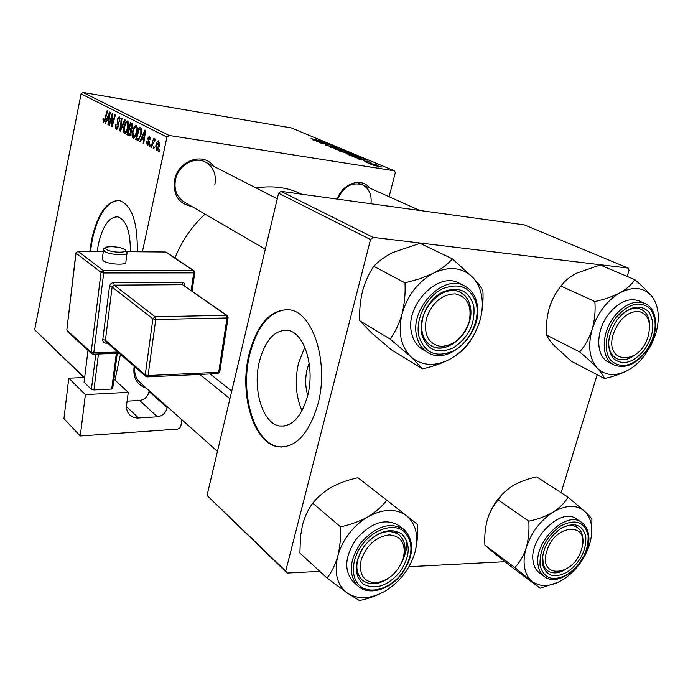 <?xml version="1.0" encoding="UTF-8"?>
<svg xmlns="http://www.w3.org/2000/svg" width="693" height="693" viewBox="0 0 693 693"><rect width="100%" height="100%" fill="white"/><g stroke="black" fill="none" stroke-linecap="round" stroke-linejoin="round"><path stroke-width="1.04" d="M307.753 395.313C305.232 386.928 305.041 378.196 307.164 369.126L309.165 363.071M307.579 396.032C315.289 367.576 304.366 332.553 288.019 330.414C274.904 329.478 265.402 339.691 259.494 361.053C252.321 388.678 262.43 423.354 279.366 425.935C291.918 427.122 301.325 417.151 307.579 396.032M304.79 347.228L298.527 363.115C294.629 380.466 295.79 396.344 302.001 410.767M317.94 404.114C329.149 363.097 313.271 312.812 290.029 309.875C271.084 308.619 257.432 323.319 249.09 353.984C238.981 393.295 253.196 442.862 277.633 446.708C295.443 448.484 308.879 434.286 317.94 404.114M287.872 309.546C270.166 310.542 257.493 325.363 249.835 354.028C239.717 393.321 253.95 442.87 278.395 446.716L281.722 447.089M97.254 251.351L98.441 243.884C102.763 225.632 109.26 216.632 117.923 216.883C126.317 220.045 130.457 231.627 130.345 251.628M137.283 251.689C137.716 222.236 131.817 205.189 119.586 200.537C107.094 200.242 97.782 213.184 91.658 239.354L89.839 251.29M119.049 200.433C107.017 201.351 98.103 214.345 92.299 239.414L90.488 251.299M337.214 199.09C342.411 183.316 361.789 176.932 369.69 188.08M370.963 203.742C371.916 194.724 369.092 188.435 362.5 184.866C351.853 181.774 343.555 186.53 337.604 199.142M191.883 206.471C178.647 203.889 172.895 195.028 174.636 179.868C178.101 160.352 203.716 151.672 213.591 166.251M214.813 185.005C216.606 174.671 213.548 167.065 205.63 162.188C194.664 155.882 178.17 165.306 175.485 179.634C173.83 189.527 176.637 196.916 183.896 201.819L184.173 201.984M366.008 162.136L367.533 162.422L366.008 162.136M370.66 164.085L372.184 164.371L370.66 164.085M345.911 153.733L347.825 153.491L356.739 155.882L345.911 153.733M354.729 157.406L367.29 160.213L358.705 159.069L360.403 159.113L358.108 158.151L354.729 157.406M341.19 151.715L338.695 150.676L349.107 152.633L351.49 153.707L341.19 151.715M330.83 147.366L338.392 148.163L331.86 147.462L342.818 150.017L330.83 147.366M311.062 138.591L321.673 141.199L311.062 138.591L310.958 139.016M317.654 141.84L327.269 143.529L321.795 143.217L331.098 145.123L320.833 143.174L326.308 143.486L317.654 141.84M169.066 135.447L394.369 170.799L291.329 127.919L82.969 92.446L169.066 135.447L166.952 137.067L81.081 93.841L82.969 92.446M312.82 139.813L324.835 142.515L316.424 141.329L318.139 141.407L312.82 139.813M325.797 145.287L325.112 144.915L327.079 145.028L327.815 145.305L326.923 145.487L329.703 146.258L331.618 145.928L336.365 147.375L325.797 145.287M335.559 149.385L337.5 149.168L346.292 151.524L335.559 149.385M363.634 160.559L365.765 161.564L367.073 161.261L371.058 162.5L363.574 160.776M351.004 155.838L349.125 155.05L359.615 157.016L362.058 158.125L351.004 155.838M373.657 165.376L374.783 165.125L381.912 167.03L373.657 165.376M367.992 162.968L377.044 164.986L367.992 162.968M377.105 166.788L378.638 167.074L377.105 166.788M389.111 196.751L395.305 172.678L394.369 170.799M83.818 377.512L34.65 329.773L81.081 93.841M149.844 146.803L149.264 146.5L149.775 144.724L150.364 145.036L149.844 146.803M153.751 148.882L153.17 148.571L153.681 146.786L154.279 147.098L153.751 148.882M133.073 138.098C131.973 136.919 131.748 134.797 132.389 131.713L134.269 126.516L136.235 125.416C137.379 126.611 137.604 128.803 136.902 131.982C136.14 135.715 134.936 137.777 133.299 138.184L133.645 138.184M140.384 141.788L139.778 141.467L144.958 130.033L145.651 130.388L143.711 143.555L143.148 143.26L143.694 139.683L141.77 138.669L140.384 141.788M129.054 135.785L126.975 134.685L130.431 122.635L132.458 123.9L132.588 127.114L131.228 129.808L131.358 132.684L129.054 135.785L129.522 135.854M120.409 131.202L119.733 130.847L121.492 118.087L122.029 118.356L120.521 129.305L124.61 119.672L125.182 119.967L120.409 131.202M102.902 119.153L103.162 118.079L103.699 118.182L103.742 120.963L104.782 119.014L107.086 110.75L107.597 111.01L105.206 119.568L103.491 122.384L102.902 119.153L103.43 119.239M109.451 125.39L108.94 125.121L112.249 113.375L112.794 113.652L112.101 124.749L114.899 114.726L115.428 114.995L112.093 126.793L111.556 126.507L112.231 115.428L109.451 125.39M114.951 380.085L120.469 354.314M142.42 251.732L166.952 137.067M34.65 329.773L84.303 377.494M105.44 123.259L104.894 122.973L109.607 112.032L110.23 112.344L108.429 124.853L107.917 124.575L108.429 121.188L106.696 120.279L105.44 123.259M116.285 129.193C115.272 128.491 115.038 126.836 115.584 124.22L116.138 124.35L115.904 126.221L116.615 127.772L118.053 126.256L117.169 119.309L119.239 116.762L119.984 121.093L119.378 121.223L118.927 118.191L117.706 119.499L118.598 126.412L116.285 129.193L116.918 129.288M124.428 133.506C123.354 132.354 123.137 130.258 123.77 127.217L125.606 122.081L127.521 120.98C128.638 122.15 128.855 124.307 128.162 127.46C127.417 131.142 126.247 133.186 124.645 133.593L124.974 133.593M146.613 141.77L147.254 141.736L147.583 144.499L148.631 143.46L147.921 138.184L149.489 136.071L150.39 139.665L149.783 139.536L149.411 137.301L148.536 138.279L149.229 143.659L147.306 145.651L146.613 141.77L147.219 141.866M137.257 140.133L135.681 139.302L139.224 127.114L141.216 128.309L141.346 133.966L138.184 140.289L137.257 140.133L138.21 140.281M156.341 150.442L155.752 145.946C156.323 142.931 157.294 141.216 158.654 140.8L159.425 145.565C158.836 148.519 157.874 150.173 156.531 150.511L156.817 150.511M151.516 147.696L150.927 147.384L153.595 138.349L154.184 138.652L153.629 140.523L154.946 138.877L155.345 139.44L152.599 144.092L151.516 147.696M159.173 151.758L158.584 151.446L159.104 149.645L159.711 149.965L159.173 151.758M373.12 237.37L628.179 268.096L524.341 224.887L280.96 191.337L373.12 237.37L370.521 239.518L278.569 193.243L280.96 191.337M561.122 492.688L597.158 374.731M627.182 276.429L629.045 270.331L628.179 268.096M287.127 573.059L207.034 495.443L285.715 571.058L287.127 573.059L319.776 571.361M408.957 566.709L504.946 561.702M285.715 571.058L370.521 239.518M207.034 495.443L278.569 193.243M174.931 257.987C181.757 241.069 191.788 226.438 205.015 214.102M256.15 188.002C272.756 185.36 287.907 187.422 301.594 194.179M146.457 388.253C136.798 384.901 132.701 377.572 134.173 366.276M134.866 366.883C134.104 373.328 135.802 378.525 139.951 382.475L140.125 382.631M109.503 125.208L108.94 125.121M112.647 124.835L112.101 124.749M113.522 121.734L112.933 121.639M112.145 126.602L111.556 126.507M112.509 119.049L111.954 118.953M112.69 115.506L112.231 115.428M105.518 123.068L104.894 122.973M108.454 124.662L107.917 124.575M108.948 121.266L108.429 121.188M109.035 120.651L106.696 120.279M108.662 115.757L107.259 119.005L108.645 119.733L109.572 113.487L108.662 115.757M110.048 113.565L109.572 113.487M109.156 119.811L108.645 119.733M118.616 126.343L118.053 126.256M118.78 125.208L118.139 125.104M118.33 122.479L117.204 122.306M117.723 119.404L117.169 119.309M119.941 121.31L119.378 121.223M119.993 121.032L119.439 120.937M120.114 118.382L118.927 118.191M120.513 130.968L119.733 130.847M121.171 129.409L120.521 129.305M124.342 127.304L123.77 127.217M128.404 122.522L125.606 122.081M125.831 123.25L124.29 127.555L124.896 132.129C126.161 131.679 127.079 129.981 127.659 127.044L127.209 122.427L125.831 123.25M128.422 122.626L127.209 122.427M128.231 127.131L127.659 127.044M130.353 135.204L126.975 134.685M130.579 124.333L129.496 128.092L130.717 128.681L132.034 126.888L131.505 124.809L130.579 124.333L132.718 124.671M132.761 125.009L131.505 124.809M132.614 126.984L132.034 126.888M132.146 128.612L131.367 128.491M129.089 129.504L127.919 133.567L129.426 134.312L130.821 132.363L130.241 130.102L129.089 129.504L131.246 129.842M131.41 130.284L130.241 130.102M131.401 132.45L130.821 132.363M130.752 134.511L129.478 134.312L130.752 134.511M149.246 143.555L148.631 143.46M149.35 142.689L148.683 142.585M148.536 138.279L147.921 138.184M150.398 139.631L149.783 139.536M150.485 137.465L149.411 137.301M147.938 145.747L147.306 145.651M140.48 141.58L139.778 141.467M143.746 143.347L143.148 143.26M144.274 139.769L143.694 139.683M144.378 139.076L141.77 138.669M143.936 133.948L142.394 137.344L143.927 138.15L144.932 131.575L143.936 133.948M145.469 131.653L144.932 131.575M144.499 138.236L143.927 138.15M138.938 139.795L135.681 139.302M139.371 128.837L136.66 138.176L137.864 138.739C139.224 138.479 140.203 136.764 140.809 133.593L140.844 129.825L139.371 128.837L141.58 129.184M141.71 129.963L140.844 129.825M141.407 133.688L140.809 133.593M132.978 131.8L132.389 131.713M137.136 126.975L134.269 126.516M134.503 127.703L132.926 132.06L133.55 136.694C134.849 136.252 135.793 134.537 136.382 131.557L135.915 126.88L134.503 127.703M137.162 127.079L135.915 126.88M136.971 131.653L136.382 131.557M156.384 146.041L155.752 145.946M158.61 142.056L156.367 146.11L156.713 149.298L158.836 145.253L158.61 142.056L159.624 142.212L158.489 142.022M159.468 145.348L158.836 145.253M153.811 148.666L153.17 148.571M151.576 147.479L150.927 147.384M154.063 140.592L153.629 140.523M149.905 146.595L149.264 146.5M159.243 151.542L158.584 151.446M321.006 141.641L317.463 140.852L321.006 141.641M331.436 146.665L331.618 145.928M331.592 146.673L331.696 146.214M345.59 151.646L345.703 151.187M342.255 150.286L336.313 149.359L343.156 151.152L344.993 151.23L342.255 150.286M348.553 152.685L345.313 152.07L349.48 153.378L348.553 152.685M344.092 151.845L340.566 151.178L345.287 152.677L344.092 151.845M366.909 161.911L367.073 161.261M363.279 159.303L359.58 158.48L363.279 159.303M359.069 157.068L351.022 155.561L358.991 157.727L360.758 157.839L359.069 157.068M356.011 156.012L356.133 155.535M352.633 154.617L346.656 153.699L353.595 155.518L355.431 155.587L352.633 154.617M380.518 166.597L374.281 165.367L380.518 166.597M546.829 551.178C537.586 579.365 573.83 576.94 581.427 549.54C591.129 521.838 554.842 522.834 546.829 551.178M564.137 570.226C557.605 573.613 552.078 573.778 547.557 570.703C543.511 567.506 541.865 562.387 542.636 555.336L543.234 564.336L544.767 567.688L547.557 570.703C552.078 573.778 557.605 573.613 564.137 570.226M561.287 528.153C567.628 524.904 573.007 524.688 577.408 527.486C581.739 530.691 583.489 535.923 582.666 543.182L582.683 536.806C582.042 532.614 580.284 529.513 577.408 527.486C573.007 524.688 567.628 524.904 561.287 528.153M591.692 533.601L591.909 519.3C591.155 517.801 588.755 515.159 584.719 511.356C592.125 519.048 593.702 530.214 589.448 544.863C584.485 559.485 575.857 570.963 563.582 579.287C551.117 586.867 540.592 587.543 532.016 581.314C528.135 578.083 525.658 573.483 524.575 567.515C523.561 561.486 524.125 554.885 526.256 547.695C523.605 555.743 519.802 562.352 514.838 567.541L540.046 588.218L558.679 582.042M542.454 564.128C541.709 550.017 547.868 538.097 560.932 528.369C574.324 521.638 582.622 524.445 585.81 536.772C586.33 550.64 580.258 562.335 567.602 571.881C554.435 578.863 546.049 576.281 542.454 564.128M581.349 522.227L576.481 519.005C561.096 506.566 528.101 539.145 533.272 562.049C534.121 566.796 536.131 570.382 539.31 572.808L539.492 572.938M540.046 588.218L510.057 565.757L493.477 552.477L484.909 545.174L514.838 567.541M484.909 545.174C484.364 536.269 485.169 527.763 487.335 519.646C489.804 511.858 493.425 505.292 498.189 499.948L528.794 521.179C529.409 530.431 528.56 539.275 526.256 547.695C531.323 532.406 540.271 520.556 553.118 512.144C545.954 516.302 537.846 519.317 528.794 521.179M498.189 499.948C501.663 494.447 506.696 489.622 513.296 485.472C520.252 481.54 528.057 478.681 536.703 476.888L568.009 497.15C564.83 502.746 559.857 507.744 553.118 512.144C566.034 504.764 576.567 504.495 584.719 511.356L568.009 497.15M487.335 519.646C491.554 506.306 499.194 495.564 510.265 487.43M361.157 559.961C358.645 574.48 363.591 582.094 375.978 582.813C389.024 580.561 398.172 572.279 403.413 557.96C406.133 543.702 401.368 536.001 389.128 534.866C375.866 536.876 366.536 545.235 361.157 559.961M403.915 556.739L402.079 561.815C406.765 550.251 405.803 541.294 399.185 534.953C404.738 539.986 406.315 547.245 403.915 556.739M388.877 578.04C378.421 584.987 369.508 585.62 362.127 579.954C357.068 575.017 355.639 567.991 357.848 558.896L362.335 548.743C355.102 561.763 355.033 572.167 362.127 579.954C369.508 585.62 378.421 584.987 388.877 578.04M368.971 540.635C380.353 530.977 390.428 529.088 399.185 534.953C390.428 529.088 380.353 530.977 368.971 540.635M337.777 556.141C339.934 548.18 343.693 540.67 349.081 533.601C354.53 526.576 360.836 520.971 368 516.787C359.667 521.37 350.511 524.705 340.514 526.801C340.939 537.049 340.029 546.829 337.777 556.141C335.213 565.029 331.609 572.323 326.975 578.005L347.444 593.139L359.424 600.554C368.979 598.613 377.806 595.322 385.906 590.67C371.257 599.09 358.437 599.913 347.444 593.139C337.136 585.256 333.913 572.92 337.777 556.141M364.527 545.625C377.512 531.176 389.899 527.26 401.697 533.87C410.906 543.529 410.343 556.21 400.008 571.916C387.56 586.087 375.311 590.159 363.271 584.121C353.534 574.731 353.958 561.902 364.527 545.625M403.828 529.374L399.393 525.84C385.836 517.714 371.491 522.089 356.341 538.981C344.698 556.366 343.676 570.642 353.257 581.825L353.491 582.033M326.975 578.005L299.904 553.023L300.467 536.607L302.512 524.878C304.885 516.302 308.298 509.078 312.742 503.196L340.514 526.801M312.742 503.196C317.481 497.15 323.77 491.813 331.601 487.196C339.639 482.891 348.414 479.738 357.917 477.737L386.729 500.155C382.293 506.314 376.048 511.858 368 516.787C383.272 508.593 396.145 508.272 406.618 515.817L386.729 500.155M417.541 524.497L406.618 515.817C416.224 524.28 418.979 536.573 414.882 552.685C417.151 543.849 418.035 534.459 417.541 524.497M402.763 560.187C405.942 553.317 407.241 546.699 406.652 540.323M414.882 552.685C409.918 568.78 400.259 581.436 385.906 590.67M648.128 336.365C651.498 322.176 648.224 313.808 638.314 311.27C627.321 311.807 619.04 319.239 613.452 333.576C603.464 364.154 639.804 366.242 648.128 336.365M621.682 314.57C628.716 308.68 635.282 306.973 641.363 309.442C647.115 312.43 649.878 318.286 649.636 327.009C649.878 318.286 647.115 312.43 641.363 309.442C635.282 306.973 628.716 308.68 621.682 314.57M636.001 354.132C628.993 359.719 622.496 361.174 616.51 358.48C610.923 355.318 608.324 349.315 608.731 340.471C608.324 349.315 610.923 355.318 616.51 358.48C622.496 361.174 628.993 359.719 636.001 354.132M604.435 378.525L571.37 361.27L554.556 345.963C550.355 341.441 547.704 337.82 546.604 335.091C545.954 326.074 546.803 317.195 549.142 308.437C551.827 299.956 555.777 292.489 561.001 286.036C564.275 281.384 569.282 277.157 576.022 273.363L600.225 265.003L634.797 279.651C631.851 284.373 626.931 288.738 620.044 292.749C612.803 296.535 604.409 299.471 594.863 301.55C595.599 310.914 594.707 320.157 592.203 329.27C589.31 338.071 585.143 345.634 579.703 351.957C586.737 357.796 592.541 363.115 597.106 367.931C601.264 372.531 603.707 376.065 604.435 378.525C613.574 376.594 621.682 373.683 628.768 369.811C616.094 376.697 605.543 376.074 597.106 367.931C589.327 358.74 587.69 345.859 592.203 329.27C597.678 312.699 606.955 300.528 620.044 292.749C633.185 286.148 643.736 287.257 651.715 296.084C647.366 290.991 641.727 285.516 634.797 279.651M651.715 296.084C658.913 305.743 660.186 318.537 655.552 334.459L651.091 345.27L644.862 355.171C640.081 361.434 634.719 366.311 628.768 369.811M644.213 350.156C632.882 363.149 622.557 365.878 613.218 358.359C606.046 347.704 607.423 334.719 617.368 319.404C629.123 306.211 639.552 303.638 648.665 311.685C655.413 322.54 653.932 335.369 644.213 350.156M644.629 303.335L639.301 300.987C629.123 297.384 618.936 301.706 608.74 313.955C595.478 330.648 595.53 356.202 608.393 362.049L608.653 362.179M546.604 335.091L579.703 351.957M561.001 286.036L594.863 301.55M549.142 308.437C551.385 300.883 554.911 293.953 559.701 287.647M469.1 321.968C472.184 306.176 467.558 296.803 455.223 293.858C441.779 294.334 432.155 302.564 426.368 318.529C423.492 334.65 428.309 343.945 440.809 346.422C454.036 345.625 463.47 337.474 469.1 321.968M422.869 317.533C427.442 298.7 448.198 285.169 460.698 292.524C469.681 298.241 472.6 307.831 469.456 321.301C464.691 340.246 443.537 353.776 430.925 345.556C422.652 339.847 419.967 330.509 422.869 317.533M422.444 368.823L391.77 350.069L371.751 333.073L359.745 320.798C359.286 310.845 360.204 301.013 362.491 291.285C365.09 281.869 368.858 273.536 373.787 266.294L404.989 282.865C405.526 293.26 404.565 303.534 402.096 313.695C399.281 323.51 395.287 331.964 390.133 339.05L411.036 356.886L422.444 368.823C432.536 366.649 441.701 363.435 449.948 359.191C457.813 354.712 463.773 349.766 467.853 344.343C473.094 337.673 477.174 329.582 480.084 320.088C482.553 310.473 483.489 300.623 482.882 290.532C481.245 287.214 477.824 282.787 472.617 277.252C477.295 282.198 480.301 288.487 481.644 296.102C482.908 303.751 482.389 311.746 480.084 320.088C474.696 337.621 464.648 350.658 449.948 359.191C434.97 366.779 422.002 366.008 411.036 356.886C400.788 346.595 397.808 332.198 402.096 313.695C407.588 295.209 418.078 281.696 433.575 273.146L419.975 278.716L404.989 282.865M473.873 306.618C475.199 324.125 468.303 337.872 453.161 347.86C437.248 354.582 426.732 350.017 421.621 334.165C418.477 319.23 428.439 299.22 442.671 292.022C458.922 285.707 469.326 290.575 473.873 306.618M422.167 332.233C423.466 338.323 426.386 342.766 430.925 345.556C447.617 356.826 475.398 329.314 470.348 306.86C469.074 300.156 465.861 295.383 460.698 292.524C443.988 282.181 416.614 310.169 422.167 332.233M464.267 285.776L459.424 283.35C438.556 270.582 404.539 305.474 411.581 332.883C413.219 340.376 416.822 345.859 422.392 349.333L422.782 349.558M373.787 266.294C378.465 261.218 384.788 256.618 392.74 252.512L420.079 243.33L452.347 258.853C448.016 264.016 441.762 268.771 433.575 273.146C449.211 265.921 462.231 267.29 472.617 277.252L452.347 258.853M359.745 320.798L390.133 339.05M102.339 259.017L103.188 260.715C107.614 264.449 127.235 265.549 125.866 262.023L127.001 253.153M68.772 378.205L85.386 394.603L80.275 436.001L63.955 418.65L68.772 378.205L84.676 377.477M113.912 379.123L128.274 392.333L85.386 394.603M117.247 353.326L112.725 388.245L111.729 389.042L116.337 353.361M98.441 354.002L93.945 389.951L111.729 389.042M93.945 389.951L91.407 389.327L95.799 354.097M88.002 350.355L84.087 382.233L91.407 389.327M128.274 392.333L126.611 404.79C126.143 408.965 127.209 412.378 129.834 415.029L133.151 417.186L137.179 418.061L157.432 416.822L139.57 400.459L127.096 401.169M181.93 419.785L180.743 426.637L179.452 428.257L177.651 429.106L80.275 436.001M167.247 406.73L167.117 407.597C165.861 412.898 162.638 415.973 157.432 416.822M139.57 400.459C144.672 399.662 147.826 396.673 149.038 391.502L167.117 407.597M149.151 390.653L149.038 391.502M109.607 116.667L109.087 116.58M105.336 119.101L104.782 119.014M118.728 123.692L117.654 123.519M122.141 127.122L121.466 127.018M149.238 141.554L148.319 141.415M144.984 134.927L144.404 134.832M141.649 129.478L140.185 129.244M346.249 152.997L346.37 152.512M361.088 158.203L361.218 157.683M588.539 534.736C592.818 558.186 560.083 589.752 544.213 576.411C541.034 573.986 539.024 570.391 538.192 565.635C533.047 542.662 566.164 509.909 581.548 522.357C585.351 525.017 587.673 529.045 588.504 534.459M540.081 565.627C544.092 579.071 553.386 581.921 567.957 574.176C581.955 563.617 588.669 550.666 588.106 535.325C584.597 521.656 575.415 518.537 560.559 525.97C546.067 536.754 539.241 549.973 540.081 565.627M357.744 585.862C348.155 574.662 349.203 560.325 360.906 542.853C376.117 525.866 390.514 521.448 404.097 529.582C414.743 540.999 414.102 555.639 402.174 573.483C390.185 589.778 368.468 596.223 357.744 585.862L353.257 581.825M362.56 544.161C350.849 559.26 350.363 579.426 361.192 586.841C371.864 594.481 390.783 587.976 401.862 573.284C413.297 555.925 413.929 541.891 403.759 531.176C393.572 523.016 374.107 528.95 362.56 544.161M608.393 362.049L613.816 364.795C600.952 358.948 600.944 333.29 614.258 316.51C624.497 304.201 634.71 299.852 644.897 303.456C659.008 309.234 659.008 335.325 645.789 352.053M645.625 351.767C656.366 335.412 658.021 321.214 650.562 309.182C640.488 300.234 628.923 303.075 615.878 317.697C605.11 331.687 603.066 352.096 611.304 360.88C621.656 369.178 633.099 366.147 645.625 351.767M422.392 349.333L427.442 352.313C421.855 348.83 418.251 343.33 416.623 335.81C409.606 308.29 443.78 273.198 464.682 285.984C471.379 289.648 475.537 295.755 477.165 304.322M476.637 305.163C471.63 287.378 460.117 281.973 442.091 288.938C426.299 296.907 415.246 319.135 418.754 335.681C424.454 353.222 436.105 358.255 453.716 350.788C468.953 342.68 479.582 321.587 476.637 305.163M102.269 259.546L103.439 250.095C103.066 248.657 104.548 247.548 107.891 246.769C115.445 246.422 121.292 247.436 125.442 249.818L127.07 252.616C128.456 256.064 108.801 254.903 104.366 251.238L103.517 249.549M106.427 249.359C111.027 253.006 130.137 253.144 124.532 249.523C119.924 245.954 101.074 245.738 106.427 249.359M191.199 290.393L193.719 272.895L103.699 272.981L93.78 352.902L117.871 352.053M107.649 343.139L105.994 343.191L106.401 342.047M109.477 286.452L112.127 287.058L105.414 340.185L145.244 374.87L152.893 318.823L112.127 287.058L114.224 285.126L155.111 316.753L226.342 315.306L182.562 284.702L114.224 285.126L113.669 282.588C111.391 282.831 109.996 284.121 109.477 286.452L102.798 339.561C102.729 341.822 103.803 343.035 105.994 343.191M113.669 282.588L181.964 282.242C184.043 282.458 185.031 283.688 184.918 285.94L184.91 286.001M126.49 406.6L138.609 418.044M93.018 354.192L93.78 352.902L91.164 352.269L91.641 353.664L93.018 354.192L91.641 353.664L67.429 331.601L66.961 330.24L91.164 352.269L101.039 272.375L76.022 253.127L66.84 329.937M103.266 251.481L78.058 251.273L103.144 270.435L193.122 270.452L165.54 252.001L126.94 251.68M147.332 376.888L217.758 373.596L218.693 372.288L227.018 317.957L155.743 319.49L148.051 375.545L218.693 372.288L219.776 371.777L228.075 317.654M227.243 315.575L226.342 315.306L227.018 317.957L228.101 317.515L227.243 315.575L182.562 284.702L181.964 282.242M155.743 319.49L155.111 316.753L152.893 318.823L155.743 319.49M148.051 375.545L145.244 374.87L145.747 376.368L147.176 376.897L148.051 375.545M102.798 339.561L105.414 340.185L105.908 341.623L145.747 376.368L147.176 376.897M193.945 270.703L193.122 270.452L193.719 272.895L194.776 272.54L193.945 270.703L166.355 252.252M103.699 272.981L103.144 270.435L101.039 272.375L103.699 272.981M103.274 251.403L77.885 251.195L76.022 253.127L77.798 251.195M165.064 252.001L126.914 251.602M67.429 331.601L66.831 330.033L75.892 252.858M277.261 198.787L205.63 162.188M210.118 373.951L231.731 391.103M278.395 446.716L277.633 446.708M284.303 426.039L279.366 425.935M116.814 127.85L118.079 128.049M118.754 118.131L120.106 118.347M127.044 122.375L128.422 122.592M124.896 132.129L126.377 132.354M130.838 128.699L132.025 128.889M147.748 144.56L148.882 144.724M149.298 137.266L150.485 137.448M137.864 138.739L139.536 138.99M135.741 126.819L137.153 127.044M133.55 136.694L135.074 136.937M154.504 140.324L154.963 140.393M544.213 576.411L539.31 572.808M139.951 382.475L217.463 451.377M199.818 374.437L229.937 398.683M393.832 530.639L398.977 534.788M356.982 182.398L419.837 210.481M613.816 364.795C624.627 369.057 635.264 364.839 645.729 352.131M265.324 249.203L183.896 201.819M427.442 352.313C448.631 366.658 483.281 332.753 477.2 304.548M217.931 373.588L219.75 371.933M194.768 272.644L192.108 291.034M119.248 353.257L93.139 354.192"/></g></svg>
